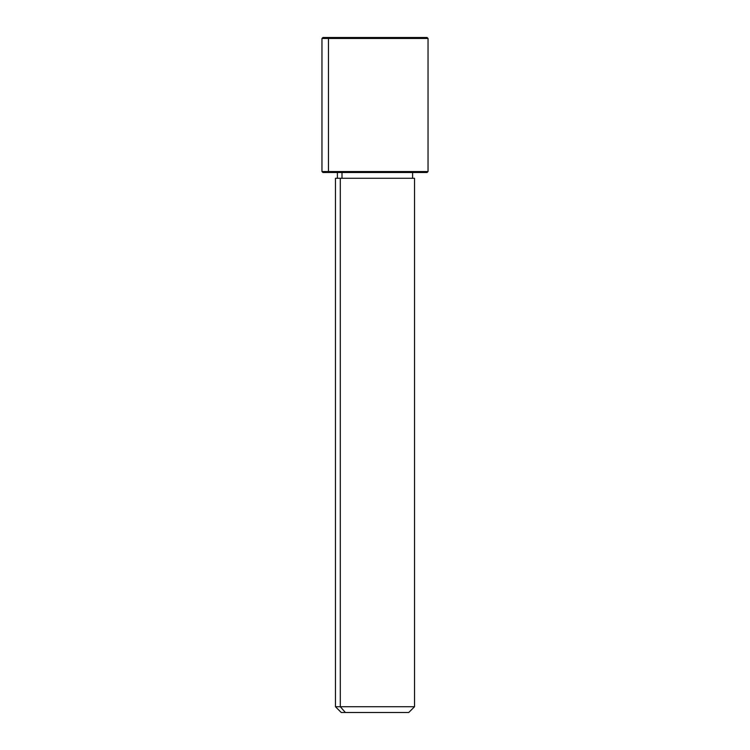 <?xml version="1.0" encoding="UTF-8"?>
<svg xmlns="http://www.w3.org/2000/svg" width="750" height="750" viewBox="0 0 750 750"><rect width="100%" height="100%" fill="white"/><g stroke="black" fill="none" stroke-linecap="round" stroke-linejoin="round"><path stroke-width="1.12" d="M342 178.284L342 172.5L342 178.284M345.384 712.5L408.75 712.5L414.534 706.716L340.303 706.716L340.303 178.284L414.534 178.284L414.534 706.716L335.466 706.716L340.303 706.716L345.384 712.5L340.303 706.716L340.303 178.284L335.466 178.284L335.466 706.716L341.25 712.5L404.616 712.5M412.603 172.5L412.603 178.284L340.303 178.284M420.694 37.5L329.306 37.5L427.069 37.5L428.034 38.466L321.966 38.466L328.453 38.466L328.453 171.534L328.453 38.466L428.034 38.466L428.034 171.534L321.966 171.534L328.453 171.534L329.306 172.5L328.453 171.534L428.034 171.534L427.069 172.5L329.306 172.5L420.694 172.5M329.306 172.5L322.931 172.5L321.966 171.534L321.966 38.466L322.931 37.5L329.306 37.5L328.453 38.466L329.306 37.5M337.397 178.284L337.397 172.5"/></g></svg>
